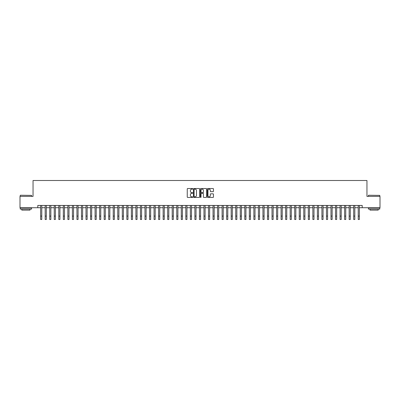 <?xml version="1.0" encoding="UTF-8"?>
<svg xmlns="http://www.w3.org/2000/svg" width="400" height="400" viewBox="0 0 400 400"><rect width="100%" height="100%" fill="white"/><g stroke="black" fill="none" stroke-linecap="round" stroke-linejoin="round"><path stroke-width="0.6" d="M192.74 188.84A0.31 0.31 0 0 0 192.43 188.525L187.7 188.525A0.445 0.445 0 0 0 187.255 188.97L187.255 196.985A0.445 0.445 0 0 0 187.7 197.43L192.43 197.43A0.31 0.31 0 0 0 192.74 197.12A0.31 0.31 0 0 0 192.43 196.81L191.815 196.81A1.425 1.425 0 0 1 190.39 195.385L190.39 194.715A1.425 1.425 0 0 1 191.815 193.29L192.43 193.29A0.31 0.31 0 0 0 192.74 192.98A0.31 0.31 0 0 0 192.43 192.665L191.815 192.665A1.425 1.425 0 0 1 190.39 191.24L190.39 190.575A1.425 1.425 0 0 1 191.815 189.15L192.43 189.15A0.31 0.31 0 0 0 192.74 188.84M213.015 191.665A0.445 0.445 0 0 0 213.46 191.22L213.46 188.97A0.445 0.445 0 0 0 213.015 188.525L207.76 188.525A0.445 0.445 0 0 0 207.315 188.97L207.315 196.985A0.445 0.445 0 0 0 207.76 197.43L213.015 197.43A0.445 0.445 0 0 0 213.46 196.985L213.46 194.27A0.445 0.445 0 0 0 213.015 193.825L210.765 193.825A0.445 0.445 0 0 0 210.32 194.27L210.32 195.62A1.19 1.19 0 0 1 209.13 196.81A1.19 1.19 0 0 1 207.94 195.62L207.94 190.34A1.19 1.19 0 0 1 209.13 189.15A1.19 1.19 0 0 1 210.32 190.34L210.32 191.22A0.445 0.445 0 0 0 210.765 191.665L213.015 191.665M37.805 207.725L20 207.725L20 196.38L33.045 196.38L33.045 180.505L366.955 180.505L366.955 196.38L380 196.38L380 207.725L362.195 207.725L362.195 205.455L37.805 205.455L37.805 207.725L40.645 207.725M199.61 188.97A0.445 0.445 0 0 0 199.165 188.525L193.91 188.525A0.445 0.445 0 0 0 193.465 188.97L193.465 196.985A0.445 0.445 0 0 0 193.91 197.43L199.165 197.43A0.445 0.445 0 0 0 199.61 196.985L199.61 188.97M200.835 188.525L206.09 188.525A0.445 0.445 0 0 1 206.535 188.97L206.535 196.985A0.445 0.445 0 0 1 206.09 197.43L203.84 197.43A0.445 0.445 0 0 1 203.395 196.985L203.395 193.735A0.445 0.445 0 0 0 202.95 193.29L201.46 193.29A0.445 0.445 0 0 0 201.015 193.735L201.015 197.12A0.31 0.31 0 0 1 200.7 197.43A0.31 0.31 0 0 1 200.39 197.12L200.39 188.97A0.445 0.445 0 0 1 200.835 188.525M41.775 207.725L45.18 207.725M46.315 207.725L49.715 207.725M50.85 207.725L54.255 207.725M55.39 207.725L58.79 207.725M59.925 207.725L63.325 207.725M64.46 207.725L67.865 207.725M69 207.725L72.4 207.725M73.535 207.725L76.94 207.725M78.07 207.725L81.475 207.725M82.61 207.725L86.01 207.725M87.145 207.725L90.55 207.725M91.68 207.725L95.085 207.725M96.22 207.725L99.62 207.725M100.755 207.725L104.16 207.725M105.295 207.725L108.695 207.725M109.83 207.725L113.235 207.725M114.365 207.725L117.77 207.725M118.905 207.725L122.305 207.725M123.44 207.725L126.845 207.725M127.975 207.725L131.38 207.725M132.515 207.725L135.915 207.725M137.05 207.725L140.455 207.725M141.59 207.725L144.99 207.725M146.125 207.725L149.525 207.725M150.66 207.725L154.065 207.725M155.2 207.725L158.6 207.725M159.735 207.725L163.14 207.725M164.27 207.725L167.675 207.725M168.81 207.725L172.21 207.725M173.345 207.725L176.75 207.725M177.885 207.725L181.285 207.725M182.42 207.725L185.82 207.725M186.955 207.725L190.36 207.725M191.495 207.725L194.895 207.725M196.03 207.725L199.435 207.725M200.565 207.725L203.97 207.725M205.105 207.725L208.505 207.725M209.64 207.725L213.045 207.725M214.18 207.725L217.58 207.725M218.715 207.725L222.115 207.725M223.25 207.725L226.655 207.725M227.79 207.725L231.19 207.725M232.325 207.725L235.73 207.725M236.86 207.725L240.265 207.725M241.4 207.725L244.8 207.725M245.935 207.725L249.34 207.725M250.475 207.725L253.875 207.725M255.01 207.725L258.41 207.725M259.545 207.725L262.95 207.725M264.085 207.725L267.485 207.725M268.62 207.725L272.025 207.725M273.155 207.725L276.56 207.725M277.695 207.725L281.095 207.725M282.23 207.725L285.635 207.725M286.765 207.725L290.17 207.725M291.305 207.725L294.705 207.725M295.84 207.725L299.245 207.725M300.38 207.725L303.78 207.725M304.915 207.725L308.32 207.725M309.45 207.725L312.855 207.725M313.99 207.725L317.39 207.725M318.525 207.725L321.93 207.725M323.06 207.725L326.465 207.725M327.6 207.725L331 207.725M332.135 207.725L335.54 207.725M336.675 207.725L340.075 207.725M341.21 207.725L344.61 207.725M345.745 207.725L349.15 207.725M350.285 207.725L353.685 207.725M354.82 207.725L358.225 207.725M359.355 207.725L362.195 207.725M194.4 189.15A0.31 0.31 0 0 0 194.09 189.46L194.09 196.495A0.31 0.31 0 0 0 194.4 196.81L195.045 196.81A1.425 1.425 0 0 0 196.47 195.385L196.47 190.575A1.425 1.425 0 0 0 195.045 189.15L194.4 189.15M203.395 190.365A1.19 1.19 0 0 0 202.205 189.17A1.19 1.19 0 0 0 201.015 190.365L201.015 192.22A0.445 0.445 0 0 0 201.46 192.665L202.95 192.665A0.445 0.445 0 0 0 203.395 192.22L203.395 190.365M40.645 216.095L41.775 216.095L41.775 219.495L40.645 219.495L40.645 205.455M41.775 216.095L41.775 205.455M20.365 195.25L31.57 195.385L20.365 195.25M25.9 209.085L20.225 209.085L20.225 207.95L31.57 207.95L31.57 209.085L25.9 209.085M29.98 209.085L29.98 210.13L21.815 210.13L21.815 209.085M368.565 195.25L379.775 195.385L368.565 195.25M374.1 209.085L368.43 209.085L368.43 207.95L379.775 207.95L379.775 209.085L374.1 209.085M378.185 209.085L378.185 210.13L370.02 210.13L370.02 209.085M45.18 216.095L46.315 216.095L46.315 219.495L45.18 219.495L45.18 205.455M46.315 216.095L46.315 205.455M49.715 216.095L50.85 216.095L50.85 219.495L49.715 219.495L49.715 205.455M50.85 216.095L50.85 205.455M54.255 216.095L55.39 216.095L55.39 219.495L54.255 219.495L54.255 205.455M55.39 216.095L55.39 205.455M58.79 216.095L59.925 216.095L59.925 219.495L58.79 219.495L58.79 205.455M59.925 216.095L59.925 205.455M63.325 216.095L64.46 216.095L64.46 219.495L63.325 219.495L63.325 205.455M64.46 216.095L64.46 205.455M67.865 216.095L69 216.095L69 219.495L67.865 219.495L67.865 205.455M69 216.095L69 205.455M72.4 216.095L73.535 216.095L73.535 219.495L72.4 219.495L72.4 205.455M73.535 216.095L73.535 205.455M76.94 216.095L78.07 216.095L78.07 219.495L76.94 219.495L76.94 205.455M78.07 216.095L78.07 205.455M81.475 216.095L82.61 216.095L82.61 219.495L81.475 219.495L81.475 205.455M82.61 216.095L82.61 205.455M86.01 216.095L87.145 216.095L87.145 219.495L86.01 219.495L86.01 205.455M87.145 216.095L87.145 205.455M90.55 216.095L91.68 216.095L91.68 219.495L90.55 219.495L90.55 205.455M91.68 216.095L91.68 205.455M95.085 216.095L96.22 216.095L96.22 219.495L95.085 219.495L95.085 205.455M96.22 216.095L96.22 205.455M99.62 216.095L100.755 216.095L100.755 219.495L99.62 219.495L99.62 205.455M100.755 216.095L100.755 205.455M104.16 216.095L105.295 216.095L105.295 219.495L104.16 219.495L104.16 205.455M105.295 216.095L105.295 205.455M108.695 216.095L109.83 216.095L109.83 219.495L108.695 219.495L108.695 205.455M109.83 216.095L109.83 205.455M113.235 216.095L114.365 216.095L114.365 219.495L113.235 219.495L113.235 205.455M114.365 216.095L114.365 205.455M117.77 216.095L118.905 216.095L118.905 219.495L117.77 219.495L117.77 205.455M118.905 216.095L118.905 205.455M122.305 216.095L123.44 216.095L123.44 219.495L122.305 219.495L122.305 205.455M123.44 216.095L123.44 205.455M126.845 216.095L127.975 216.095L127.975 219.495L126.845 219.495L126.845 205.455M127.975 216.095L127.975 205.455M131.38 216.095L132.515 216.095L132.515 219.495L131.38 219.495L131.38 205.455M132.515 216.095L132.515 205.455M135.915 216.095L137.05 216.095L137.05 219.495L135.915 219.495L135.915 205.455M137.05 216.095L137.05 205.455M140.455 216.095L141.59 216.095L141.59 219.495L140.455 219.495L140.455 205.455M141.59 216.095L141.59 205.455M144.99 216.095L146.125 216.095L146.125 219.495L144.99 219.495L144.99 205.455M146.125 216.095L146.125 205.455M149.525 216.095L150.66 216.095L150.66 219.495L149.525 219.495L149.525 205.455M150.66 216.095L150.66 205.455M154.065 216.095L155.2 216.095L155.2 219.495L154.065 219.495L154.065 205.455M155.2 216.095L155.2 205.455M158.6 216.095L159.735 216.095L159.735 219.495L158.6 219.495L158.6 205.455M159.735 216.095L159.735 205.455M163.14 216.095L164.27 216.095L164.27 219.495L163.14 219.495L163.14 205.455M164.27 216.095L164.27 205.455M167.675 216.095L168.81 216.095L168.81 219.495L167.675 219.495L167.675 205.455M168.81 216.095L168.81 205.455M172.21 216.095L173.345 216.095L173.345 219.495L172.21 219.495L172.21 205.455M173.345 216.095L173.345 205.455M176.75 216.095L177.885 216.095L177.885 219.495L176.75 219.495L176.75 205.455M177.885 216.095L177.885 205.455M181.285 216.095L182.42 216.095L182.42 219.495L181.285 219.495L181.285 205.455M182.42 216.095L182.42 205.455M185.82 216.095L186.955 216.095L186.955 219.495L185.82 219.495L185.82 205.455M186.955 216.095L186.955 205.455M190.36 216.095L191.495 216.095L191.495 219.495L190.36 219.495L190.36 205.455M191.495 216.095L191.495 205.455M194.895 216.095L196.03 216.095L196.03 219.495L194.895 219.495L194.895 205.455M196.03 216.095L196.03 205.455M199.435 216.095L200.565 216.095L200.565 219.495L199.435 219.495L199.435 205.455M200.565 216.095L200.565 205.455M203.97 216.095L205.105 216.095L205.105 219.495L203.97 219.495L203.97 205.455M205.105 216.095L205.105 205.455M208.505 216.095L209.64 216.095L209.64 219.495L208.505 219.495L208.505 205.455M209.64 216.095L209.64 205.455M213.045 216.095L214.18 216.095L214.18 219.495L213.045 219.495L213.045 205.455M214.18 216.095L214.18 205.455M217.58 216.095L218.715 216.095L218.715 219.495L217.58 219.495L217.58 205.455M218.715 216.095L218.715 205.455M222.115 216.095L223.25 216.095L223.25 219.495L222.115 219.495L222.115 205.455M223.25 216.095L223.25 205.455M226.655 216.095L227.79 216.095L227.79 219.495L226.655 219.495L226.655 205.455M227.79 216.095L227.79 205.455M231.19 216.095L232.325 216.095L232.325 219.495L231.19 219.495L231.19 205.455M232.325 216.095L232.325 205.455M235.73 216.095L236.86 216.095L236.86 219.495L235.73 219.495L235.73 205.455M236.86 216.095L236.86 205.455M240.265 216.095L241.4 216.095L241.4 219.495L240.265 219.495L240.265 205.455M241.4 216.095L241.4 205.455M244.8 216.095L245.935 216.095L245.935 219.495L244.8 219.495L244.8 205.455M245.935 216.095L245.935 205.455M249.34 216.095L250.475 216.095L250.475 219.495L249.34 219.495L249.34 205.455M250.475 216.095L250.475 205.455M253.875 216.095L255.01 216.095L255.01 219.495L253.875 219.495L253.875 205.455M255.01 216.095L255.01 205.455M258.41 216.095L259.545 216.095L259.545 219.495L258.41 219.495L258.41 205.455M259.545 216.095L259.545 205.455M262.95 216.095L264.085 216.095L264.085 219.495L262.95 219.495L262.95 205.455M264.085 216.095L264.085 205.455M267.485 216.095L268.62 216.095L268.62 219.495L267.485 219.495L267.485 205.455M268.62 216.095L268.62 205.455M272.025 216.095L273.155 216.095L273.155 219.495L272.025 219.495L272.025 205.455M273.155 216.095L273.155 205.455M276.56 216.095L277.695 216.095L277.695 219.495L276.56 219.495L276.56 205.455M277.695 216.095L277.695 205.455M281.095 216.095L282.23 216.095L282.23 219.495L281.095 219.495L281.095 205.455M282.23 216.095L282.23 205.455M285.635 216.095L286.765 216.095L286.765 219.495L285.635 219.495L285.635 205.455M286.765 216.095L286.765 205.455M290.17 216.095L291.305 216.095L291.305 219.495L290.17 219.495L290.17 205.455M291.305 216.095L291.305 205.455M294.705 216.095L295.84 216.095L295.84 219.495L294.705 219.495L294.705 205.455M295.84 216.095L295.84 205.455M299.245 216.095L300.38 216.095L300.38 219.495L299.245 219.495L299.245 205.455M300.38 216.095L300.38 205.455M303.78 216.095L304.915 216.095L304.915 219.495L303.78 219.495L303.78 205.455M304.915 216.095L304.915 205.455M308.32 216.095L309.45 216.095L309.45 219.495L308.32 219.495L308.32 205.455M309.45 216.095L309.45 205.455M312.855 216.095L313.99 216.095L313.99 219.495L312.855 219.495L312.855 205.455M313.99 216.095L313.99 205.455M317.39 216.095L318.525 216.095L318.525 219.495L317.39 219.495L317.39 205.455M318.525 216.095L318.525 205.455M321.93 216.095L323.06 216.095L323.06 219.495L321.93 219.495L321.93 205.455M323.06 216.095L323.06 205.455M326.465 216.095L327.6 216.095L327.6 219.495L326.465 219.495L326.465 205.455M327.6 216.095L327.6 205.455M331 216.095L332.135 216.095L332.135 219.495L331 219.495L331 205.455M332.135 216.095L332.135 205.455M335.54 216.095L336.675 216.095L336.675 219.495L335.54 219.495L335.54 205.455M336.675 216.095L336.675 205.455M340.075 216.095L341.21 216.095L341.21 219.495L340.075 219.495L340.075 205.455M341.21 216.095L341.21 205.455M344.61 216.095L345.745 216.095L345.745 219.495L344.61 219.495L344.61 205.455M345.745 216.095L345.745 205.455M349.15 216.095L350.285 216.095L350.285 219.495L349.15 219.495L349.15 205.455M350.285 216.095L350.285 205.455M353.685 216.095L354.82 216.095L354.82 219.495L353.685 219.495L353.685 205.455M354.82 216.095L354.82 205.455M358.225 216.095L359.355 216.095L359.355 219.495L358.225 219.495L358.225 205.455M359.355 216.095L359.355 205.455M20.225 196.38L20.225 195.385M31.57 196.38L31.57 195.385M368.43 196.38L368.43 195.385M379.775 196.38L379.775 195.385"/></g></svg>

